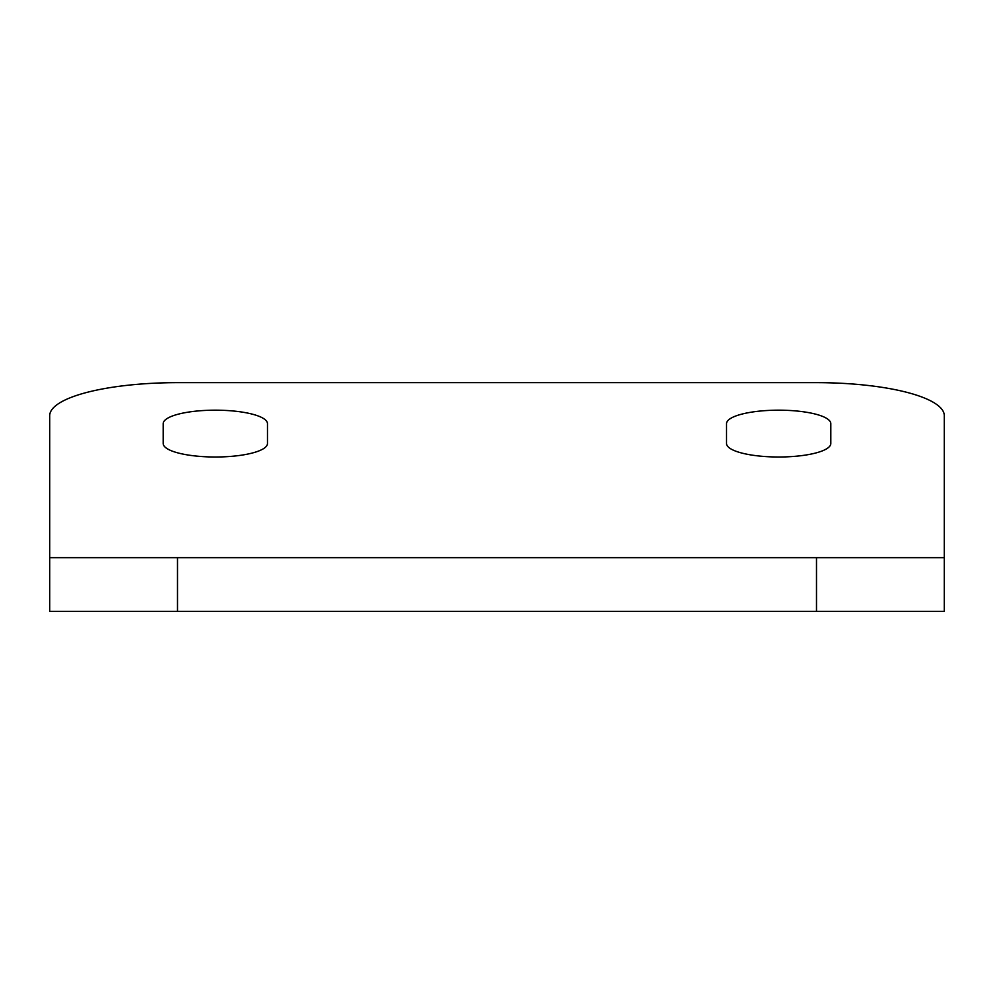 <?xml version="1.0" encoding="UTF-8"?>
<svg xmlns="http://www.w3.org/2000/svg" width="994" height="994" viewBox="0 0 994 994"><rect width="100%" height="100%" fill="white"/><g stroke="black" fill="none" stroke-linecap="round" stroke-linejoin="round"><path stroke-width="1.49" d="M49.7 611.347L49.7 557.671L944.3 557.671L944.3 611.347L49.7 611.347M944.3 557.671L944.3 415.728A127.804 33.075 0 0 0 816.496 382.653L177.504 382.653A127.804 33.075 0 0 0 49.7 415.728L49.7 557.671M163.19 423.668L163.19 443.51A52.148 13.494 0 0 0 215.325 457.004A52.148 13.494 0 0 0 267.473 443.51L267.473 423.668A52.148 13.494 0 0 0 215.325 410.174A52.148 13.494 0 0 0 163.19 423.668M726.527 423.668A52.148 13.494 180 0 1 778.675 410.174A52.148 13.494 180 0 1 830.81 423.668L830.81 443.51A52.148 13.494 180 0 1 778.675 457.004A52.148 13.494 180 0 1 726.527 443.51L726.527 423.668M177.504 611.347L177.504 557.671M816.496 557.671L816.496 611.347"/></g></svg>
